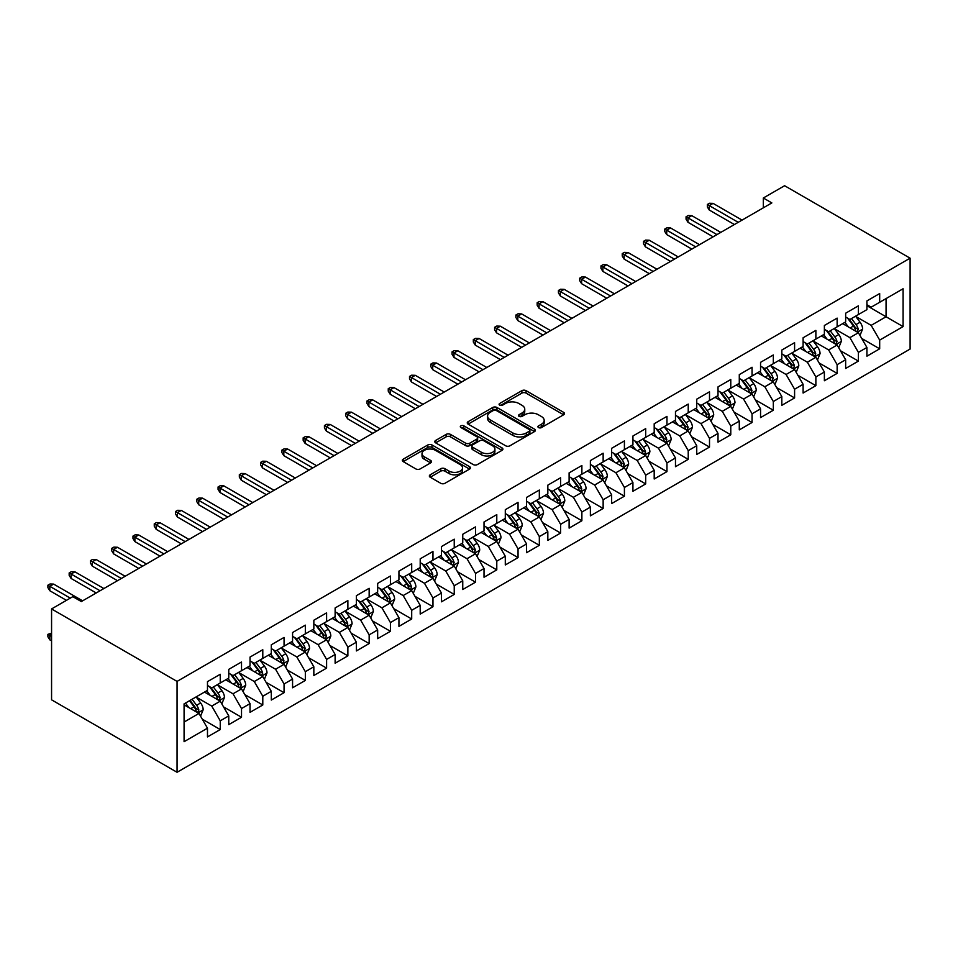 <?xml version="1.0" encoding="UTF-8"?>
<svg xmlns="http://www.w3.org/2000/svg" width="958" height="958" viewBox="0 0 958 958"><rect width="100%" height="100%" fill="white"/><g stroke="black" fill="none" stroke-linecap="round" stroke-linejoin="round"><path stroke-width="1.44" d="M538.54 427.579A2.072 1.198 0 0 0 541.462 427.579L563.639 414.766A2.958 1.7 0 0 0 564.513 413.557A2.958 1.7 0 0 0 563.639 412.359L526.062 390.66A2.958 1.7 0 0 0 521.882 390.66L499.705 403.462A2.072 1.198 0 0 0 499.094 404.312A2.072 1.198 0 0 0 499.705 405.15A2.072 1.198 0 0 0 502.627 405.15L505.489 403.498A9.448 5.461 0 0 1 518.853 403.498L521.99 405.306A9.448 5.461 0 0 1 524.756 409.162A9.448 5.461 0 0 1 521.99 413.018L519.116 414.682A2.072 1.198 0 0 0 518.518 415.521A2.072 1.198 0 0 0 519.116 416.371A2.072 1.198 0 0 0 522.038 416.371L524.912 414.706A9.448 5.461 0 0 1 538.276 414.706L541.402 416.514A9.448 5.461 0 0 1 544.18 420.37A9.448 5.461 0 0 1 541.402 424.226L538.54 425.891A2.072 1.198 0 0 0 537.929 426.729A2.072 1.198 0 0 0 538.54 427.579L538.54 425.891M430.226 474.797A2.958 1.7 0 0 0 429.352 476.006A2.958 1.7 0 0 0 430.226 477.216L440.764 483.299A2.958 1.7 0 0 0 444.943 483.299L469.576 469.073A2.958 1.7 0 0 0 470.45 467.875A2.958 1.7 0 0 0 469.576 466.666L431.998 444.967A2.958 1.7 0 0 0 427.819 444.967L403.186 459.193A2.958 1.7 0 0 0 402.312 460.391A2.958 1.7 0 0 0 403.186 461.6L415.916 468.953A2.958 1.7 0 0 0 420.095 468.953L430.645 462.87A2.958 1.7 0 0 0 431.507 461.66A2.958 1.7 0 0 0 430.645 460.451L424.322 456.81A7.903 4.562 0 0 1 422.011 453.589A7.903 4.562 0 0 1 426.885 449.374A7.903 4.562 0 0 1 435.495 450.356L460.235 464.642A7.903 4.562 0 0 1 462.546 467.875A7.903 4.562 0 0 1 457.673 472.078A7.903 4.562 0 0 1 449.062 471.096L444.943 468.713A2.958 1.7 0 0 0 440.764 468.713L430.226 474.797L430.226 477.216M51.564 608.941L177.062 681.401L177.062 772.28L51.564 699.819L51.564 608.941L72.832 596.654L81.334 601.564L771.837 202.916L763.322 198.007L763.322 207.826M763.322 198.007L784.59 185.72L910.1 258.181L177.062 681.401M505.704 445.805A2.958 1.7 0 0 0 509.884 445.805L534.516 431.579A2.958 1.7 0 0 0 535.378 430.381A2.958 1.7 0 0 0 534.516 429.172L496.939 407.473A2.958 1.7 0 0 0 492.759 407.473L468.115 421.7A2.958 1.7 0 0 0 467.253 422.909A2.958 1.7 0 0 0 468.115 424.107L505.704 445.805M461.744 428.022A2.072 1.198 0 0 1 463.84 428.31L463.84 425.855L502.052 447.925A2.958 1.7 0 0 1 502.914 449.122A2.958 1.7 0 0 1 502.052 450.332L477.407 464.558A2.958 1.7 0 0 1 473.24 464.558L435.651 442.859L435.651 440.441A2.958 1.7 0 0 0 434.788 441.65A2.958 1.7 0 0 0 435.651 442.859M435.651 440.441L446.2 434.357A2.958 1.7 0 0 1 450.368 434.357L465.612 443.159A2.958 1.7 0 0 0 469.791 443.159L476.785 439.123A2.958 1.7 0 0 0 477.647 437.914A2.958 1.7 0 0 0 476.785 436.704L460.918 427.543A2.072 1.198 0 0 1 460.307 426.705A2.072 1.198 0 0 1 461.588 425.603A2.072 1.198 0 0 1 463.84 425.855M177.062 772.28L910.1 349.059L910.1 258.181M866.918 305.71L886.066 316.763L886.066 298.585L903.083 288.765L879.683 302.273L879.683 293.555L866.918 300.92L866.918 309.638L858.404 314.547L858.404 305.83L845.651 313.206L845.651 321.924L837.136 326.834L837.136 318.116L824.371 325.481L824.371 334.198L815.869 339.12L815.869 330.39L803.103 337.767L803.103 346.485L794.589 351.394L794.589 342.677L781.824 350.041L781.824 358.771L773.322 363.681L773.322 354.963L760.556 362.328L760.556 371.045L752.054 375.955L752.054 367.237L739.289 374.614L739.289 383.332L730.774 388.241L730.774 379.524L718.009 386.888L718.009 395.606L709.507 400.528L709.507 391.798L696.741 399.175L696.741 407.892L688.227 412.802L688.227 404.084L675.474 411.449L675.474 420.167L666.96 425.089L666.96 416.371L654.194 423.735L654.194 432.453L645.692 437.363L645.692 428.645L632.927 436.01L632.927 444.74L624.412 449.649L624.412 440.931L611.647 448.296L611.647 457.014L603.145 461.924L603.145 453.206L590.379 460.582L590.379 469.3L581.877 474.21L581.877 465.492L569.112 472.857L569.112 481.575L560.598 486.496L560.598 477.767L547.832 485.143L547.832 493.861L539.33 498.771L539.33 490.053L526.565 497.418L526.565 506.147L518.05 511.057L518.05 502.339L505.297 509.704L505.297 518.422L496.783 523.331L496.783 514.614L484.018 521.978L484.018 530.708L475.515 535.618L475.515 526.9L462.75 534.265L462.75 542.982L454.236 547.892L454.236 539.174L441.47 546.551L441.47 555.269L432.968 560.179L432.968 551.461L420.203 558.825L420.203 567.543L411.701 572.465L411.701 563.735L398.935 571.112L398.935 579.829L390.421 584.739L390.421 576.021L377.656 583.386L377.656 592.116L369.153 597.026L369.153 588.308L356.388 595.672L356.388 604.39L347.874 609.3L347.874 600.582L335.12 607.959L335.12 616.677L326.606 621.586L326.606 612.869L313.841 620.233L313.841 628.951L305.339 633.873L305.339 625.143L292.573 632.52L292.573 641.237L284.059 646.147L284.059 637.429L271.294 644.794L271.294 653.512L262.791 658.433L262.791 649.716L250.026 657.08L250.026 665.798L241.524 670.708L241.524 661.99L228.758 669.355L228.758 678.084L220.244 682.994L220.244 674.276L207.479 681.641L207.479 690.359L184.08 703.867L184.08 741.696L207.479 728.188L198.977 713.447L184.08 704.849M903.083 288.765L903.083 326.594L879.683 340.102L871.169 325.361L855.745 316.451M861.709 338.437L879.683 348.82L879.683 340.102M879.683 348.82L866.918 356.184L866.918 347.467L858.404 352.376L849.902 337.647L834.478 328.738M840.429 350.724L858.404 361.094L858.404 352.376M858.404 361.094L845.651 368.471L845.651 359.753L837.136 364.663L828.622 349.921L813.21 341.024M819.162 362.998L837.136 373.381L837.136 364.663M837.136 373.381L824.371 380.745L824.371 372.027L815.869 376.937L807.355 362.208L791.931 353.298M797.894 375.285L815.869 385.667L815.869 376.937M815.869 385.667L803.103 393.031L803.103 384.314L794.589 389.223L786.087 374.482L770.663 365.585M776.615 387.571L794.589 397.941L794.589 389.223M794.589 397.941L781.824 405.318L781.824 396.588L773.322 401.51L764.807 386.769L749.384 377.859M755.347 399.845L773.322 410.228L773.322 401.51M773.322 410.228L760.556 417.592L760.556 408.874L752.054 413.784L743.54 399.043L728.116 390.146M734.079 412.132L752.054 422.502L752.054 413.784M752.054 422.502L739.289 429.879L739.289 421.161L730.774 426.071L722.272 411.329L706.848 402.432M712.8 424.406L730.774 434.788L730.774 426.071M730.774 434.788L718.009 442.153L718.009 433.435L709.507 438.345L700.993 423.616L685.569 414.706M691.532 436.692L709.507 447.075L709.507 438.345M709.507 447.075L696.741 454.439L696.741 445.721L688.227 450.631L679.725 435.89L664.301 426.993M670.253 448.967L688.227 459.349L688.227 450.631M688.227 459.349L675.474 466.714L675.474 457.996L666.96 462.918L658.445 448.176L643.034 439.267M648.985 461.253L666.96 471.635L666.96 462.918M666.96 471.635L654.194 479L654.194 470.282L645.692 475.192L637.178 460.451L621.754 451.553M627.718 473.539L645.692 483.91L645.692 475.192M645.692 483.91L632.927 491.286L632.927 482.557L624.412 487.478L615.91 472.737L600.486 463.828M606.438 485.814L624.412 496.196L624.412 487.478M624.412 496.196L611.647 503.561L611.647 494.843L603.145 499.753L594.631 485.023L579.207 476.114M585.17 498.1L603.145 508.47L603.145 499.753M603.145 508.47L590.379 515.847L590.379 507.129L581.877 512.039L573.363 497.298L557.939 488.4M563.903 510.375L581.877 520.757L581.877 512.039M581.877 520.757L569.112 528.121L569.112 519.404L560.598 524.313L552.095 509.584L536.672 500.675M542.623 522.661L560.598 533.043L560.598 524.313M560.598 533.043L547.832 540.408L547.832 531.69L539.33 536.6L530.816 521.859L515.392 512.961M521.356 534.947L539.33 545.318L539.33 536.6M539.33 545.318L526.565 552.694L526.565 543.964L518.05 548.886L509.548 534.145L494.124 525.235M500.076 547.222L518.05 557.604L518.05 548.886M518.05 557.604L505.297 564.969L505.297 556.251L496.783 561.16L488.269 546.419L472.857 537.522M478.808 559.508L496.783 569.878L496.783 561.16M496.783 569.878L484.018 577.255L484.018 568.537L475.515 573.447L467.001 558.706L451.577 549.796M457.541 571.782L475.515 582.165L475.515 573.447M475.515 582.165L462.75 589.529L462.75 580.811L454.236 585.721L445.733 570.992L430.31 562.083M436.261 584.069L454.236 594.439L454.236 585.721M454.236 594.439L441.47 601.816L441.47 593.098L432.968 598.008L424.454 583.266L409.03 574.369M414.994 596.343L432.968 606.725L432.968 598.008M432.968 606.725L420.203 614.09L420.203 605.372L411.701 610.282L403.186 595.553L387.762 586.643M393.726 608.629L411.701 619.012L411.701 610.282M411.701 619.012L398.935 626.376L398.935 617.659L390.421 622.568L381.919 607.827L366.495 598.93M372.446 620.916L390.421 631.286L390.421 622.568M390.421 631.286L377.656 638.663L377.656 629.933L369.153 634.855L360.639 620.113L345.215 611.204M351.179 633.19L369.153 643.572L369.153 634.855M369.153 643.572L356.388 650.937L356.388 642.219L347.874 647.129L339.371 632.4L323.948 623.49M329.899 645.476L347.874 655.847L347.874 647.129M347.874 655.847L335.12 663.223L335.12 654.506L326.606 659.415L318.104 644.674L302.68 635.777M308.632 657.751L326.606 668.133L326.606 659.415M326.606 668.133L313.841 675.498L313.841 666.78L305.339 671.69L296.824 656.96L281.401 648.051M287.364 670.037L305.339 680.42L305.339 671.69M305.339 680.42L292.573 687.784L292.573 679.066L284.059 683.976L275.557 669.235L260.133 660.337M266.084 682.324L284.059 692.694L284.059 683.976M284.059 692.694L271.294 700.058L271.294 691.341L262.791 696.262L254.277 681.521L238.853 672.612M244.817 694.598L262.791 704.98L262.791 696.262M262.791 704.98L250.026 712.345L250.026 703.627L241.524 708.537L233.01 693.796L217.586 684.898M223.549 706.884L241.524 717.255L241.524 708.537M241.524 717.255L228.758 724.631L228.758 715.901L220.244 720.823L211.742 706.082L196.318 697.173M202.27 719.159L220.244 729.541L220.244 720.823M220.244 729.541L207.479 736.906L207.479 728.188M207.479 685.449L211.742 687.904L220.244 682.994M184.08 722.045L198.977 713.447M228.758 673.163L233.01 675.63L241.524 670.708M211.742 706.082L220.244 701.172L204.509 692.083M228.758 715.901L220.244 701.172M250.026 660.888L254.277 663.343L262.791 658.433M233.01 693.796L241.524 688.886L225.777 679.797M250.026 703.627L241.524 688.886M271.294 648.602L275.557 651.057L284.059 646.147M254.277 681.521L262.791 676.611L247.044 667.522M271.294 691.341L262.791 676.611M292.573 636.328L296.824 638.782L305.339 633.873M275.557 669.235L284.059 664.325L268.324 655.236M292.573 679.066L284.059 664.325M313.841 624.041L318.104 626.496L326.606 621.586M296.824 656.96L305.339 652.039L289.591 642.95M313.841 666.78L305.339 652.039M335.12 611.767L339.371 614.222L347.874 609.3M318.104 644.674L326.606 639.764L310.871 630.675M335.12 654.506L326.606 639.764M356.388 599.48L360.639 601.935L369.153 597.026M339.371 632.4L347.874 627.478L332.139 618.389M356.388 642.219L347.874 627.478M377.656 587.194L381.919 589.649L390.421 584.739M360.639 620.113L369.153 615.204L353.406 606.115M377.656 629.933L369.153 615.204M398.935 574.92L403.186 577.375L411.701 572.465M381.919 607.827L390.421 602.917L374.686 593.828M398.935 617.659L390.421 602.917M420.203 562.633L424.454 565.088L432.968 560.179M403.186 595.553L411.701 590.643L395.953 581.554M420.203 605.372L411.701 590.643M441.47 550.359L445.733 552.814L454.236 547.892M424.454 583.266L432.968 578.357L417.221 569.268M441.47 593.098L432.968 578.357M462.75 538.073L467.001 540.528L475.515 535.618M445.733 570.992L454.236 566.07L438.501 556.981M462.75 580.811L454.236 566.07M484.018 525.786L488.269 528.253L496.783 523.331M467.001 558.706L475.515 553.796L459.768 544.707M484.018 568.537L475.515 553.796M505.297 513.512L509.548 515.967L518.05 511.057M488.269 546.419L496.783 541.51L481.048 532.42M505.297 556.251L496.783 541.51M526.565 501.226L530.816 503.68L539.33 498.771M509.548 534.145L518.05 529.235L502.315 520.146M526.565 543.964L518.05 529.235M547.832 488.951L552.095 491.406L560.598 486.496M530.816 521.859L539.33 516.949L523.583 507.86M547.832 531.69L539.33 516.949M569.112 476.665L573.363 479.12L581.877 474.21M552.095 509.584L560.598 504.662L544.862 495.585M569.112 519.404L560.598 504.662M590.379 464.391L594.631 466.845L603.145 461.924M573.363 497.298L581.877 492.388L566.13 483.299M590.379 507.129L581.877 492.388M611.647 452.104L615.91 454.559L624.412 449.649M594.631 485.023L603.145 480.102L587.398 471.013M611.647 494.843L603.145 480.102M632.927 439.818L637.178 442.285L645.692 437.363M615.91 472.737L624.412 467.827L608.677 458.738M632.927 482.557L624.412 467.827M654.194 427.543L658.445 429.998L666.96 425.089M637.178 460.451L645.692 455.541L629.945 446.452M654.194 470.282L645.692 455.541M675.474 415.257L679.725 417.712L688.227 412.802M658.445 448.176L666.96 443.267L651.212 434.178M675.474 457.996L666.96 443.267M696.741 402.983L700.993 405.438L709.507 400.528M679.725 435.89L688.227 430.98L672.492 421.891M696.741 445.721L688.227 430.98M718.009 390.696L722.272 393.151L730.774 388.241M700.993 423.616L709.507 418.694L693.76 409.605M718.009 433.435L709.507 418.694M739.289 378.41L743.54 380.877L752.054 375.955M722.272 411.329L730.774 406.42L715.039 397.331M739.289 421.161L730.774 406.42M760.556 366.136L764.807 368.591L773.322 363.681M743.54 399.043L752.054 394.133L736.307 385.044M760.556 408.874L752.054 394.133M781.824 353.849L786.087 356.304L794.589 351.394M764.807 386.769L773.322 381.859L757.574 372.77M781.824 396.588L773.322 381.859M803.103 341.575L807.355 344.03L815.869 339.12M786.087 374.482L794.589 369.572L778.854 360.483M803.103 384.314L794.589 369.572M824.371 329.289L828.622 331.743L837.136 326.834M807.355 362.208L815.869 357.298L800.122 348.209M824.371 372.027L815.869 357.298M845.651 317.014L849.902 319.469L858.404 314.547M828.622 349.921L837.136 345.012L821.389 335.923M845.651 359.753L837.136 345.012M866.918 304.728L871.169 307.183L879.683 302.273M849.902 337.647L858.404 332.725L842.669 323.636M866.918 347.467L858.404 332.725M871.169 325.361L886.066 316.763L903.083 326.594M539.366 427.867L541.402 426.693A9.448 5.461 0 0 0 544.18 422.825L544.18 420.37M524.756 409.162L524.756 411.617A9.448 5.461 0 0 1 521.99 415.473L519.943 416.658M563.603 414.79L526.062 393.115A2.958 1.7 0 0 0 521.882 393.115L500.531 405.45M534.516 429.172L534.516 431.579L496.939 409.928A2.958 1.7 0 0 0 492.759 409.928L468.163 424.131M529.295 431.22A2.072 1.198 0 0 0 529.906 430.381A2.072 1.198 0 0 0 529.295 429.531L496.304 410.491A2.072 1.198 0 0 0 493.382 410.491L490.352 412.239A9.448 5.461 0 0 0 487.586 416.095A9.448 5.461 0 0 0 490.352 419.951L512.901 432.968A9.448 5.461 0 0 0 526.265 432.968L529.295 431.22L529.295 433.675A2.072 1.198 0 0 0 529.906 432.836L529.906 430.381M487.586 416.095L487.586 418.55A9.448 5.461 0 0 0 490.352 422.406L490.352 419.951M529.295 433.675L526.265 435.423A9.448 5.461 0 0 1 512.901 435.423L490.352 422.406M435.686 442.883L446.2 436.812L446.2 434.357M477.647 437.914L477.647 440.369A2.958 1.7 0 0 1 476.785 441.578L469.791 445.614A2.958 1.7 0 0 1 465.612 445.614L450.368 436.812A2.958 1.7 0 0 0 446.2 436.812M463.84 428.31L502.004 450.356M481.431 452.284A7.903 4.562 0 0 0 490.041 453.278A7.903 4.562 0 0 0 494.915 449.062A7.903 4.562 0 0 0 492.604 445.841L483.886 440.812A2.958 1.7 0 0 0 479.707 440.812L472.713 444.847A2.958 1.7 0 0 0 471.851 446.045A2.958 1.7 0 0 0 472.713 447.254L481.431 452.284L481.431 454.751A7.903 4.562 0 0 0 490.041 455.733A7.903 4.562 0 0 0 494.915 451.517L494.915 449.062M471.851 446.045L471.851 448.512A2.958 1.7 0 0 0 472.713 449.709L472.713 447.254M481.431 454.751L472.713 449.709M462.546 467.875L462.546 470.33A7.903 4.562 0 0 1 457.673 474.545A7.903 4.562 0 0 1 449.062 473.551L444.943 471.168A2.958 1.7 0 0 0 440.764 471.168L430.262 477.24M422.011 453.589L422.011 456.044A7.903 4.562 0 0 0 424.322 459.265L424.322 456.81M430.645 460.451L430.645 462.87L424.322 459.265M469.54 469.097L431.998 447.422A2.958 1.7 0 0 0 427.819 447.422L403.222 461.624M859.985 335.456L862.619 329.025A7.975 4.598 -120 0 0 860.08 322.235L855.554 316.2M848.357 326.929L844.92 322.343M856.907 331.863L858.32 329.36A7.975 4.598 -120 0 0 856.033 324.57L851.518 318.535M848.932 318.906L854.512 326.355A4.06 2.347 60 0 1 855.255 327.588L858.32 329.36M847.531 318.104L853.482 326.043A7.975 4.598 60 0 1 855.757 330.833L855.925 331.3M738.223 222.316L709.243 205.587L709.243 210.018L707.339 206.94L707.339 204.485L709.243 205.587L713.075 203.383L742.055 220.112M709.243 210.018L734.391 224.531M707.339 204.485L709.459 203.264L713.075 203.383M838.705 347.742L841.352 341.299A7.975 4.598 -120 0 0 838.801 334.51L834.286 328.486M827.089 339.204L823.652 334.617M835.639 344.138L837.041 341.647A7.975 4.598 -120 0 0 834.765 336.845L830.239 330.809M827.664 331.193L833.244 338.641A4.06 2.347 60 0 1 833.987 339.874L837.041 341.647M826.263 330.378L832.215 338.318A7.975 4.598 60 0 1 834.49 343.12L834.658 343.575M817.437 360.016L820.072 353.586A7.975 4.598 -120 0 0 817.533 346.796L813.019 340.761M805.81 351.49L802.373 346.904M814.36 356.424L815.773 353.921A7.975 4.598 -120 0 0 813.486 349.131L808.971 343.096M806.396 343.467L811.977 350.927A4.06 2.347 60 0 1 812.707 352.161L815.773 353.921M804.995 342.665L810.935 350.604A7.975 4.598 60 0 1 813.222 355.394L813.378 355.861M716.955 234.602L687.976 217.873L687.976 222.292L686.06 219.226L686.06 216.771L687.976 217.873L691.808 215.658L720.775 232.387M687.976 222.292L713.123 236.818M686.06 216.771L688.191 215.538L691.808 215.658M695.676 246.877L666.708 230.159L666.708 234.578L664.792 231.501L664.792 229.046L666.708 230.159L670.528 227.944L699.508 244.673M666.708 234.578L691.844 249.092M664.792 229.046L666.912 227.824L670.528 227.944M796.17 372.303L798.804 365.86A7.975 4.598 -120 0 0 796.254 359.07L791.739 353.047M784.542 363.765L781.105 359.178M793.092 368.71L794.505 366.207A7.975 4.598 -120 0 0 792.218 361.406L787.704 355.382M785.117 355.753L790.697 363.202A4.06 2.347 60 0 1 791.44 364.435L794.505 366.207M783.716 354.939L789.667 362.878A7.975 4.598 60 0 1 791.943 367.68L792.11 368.135M774.89 384.577L777.537 378.147A7.975 4.598 -120 0 0 774.986 371.357L770.471 365.321M763.263 376.051L759.838 371.464M771.813 380.985L773.226 378.482A7.975 4.598 -120 0 0 770.95 373.692L766.424 367.656M763.849 368.04L769.43 375.488A4.06 2.347 60 0 1 770.172 376.722L773.226 378.482M762.448 367.225L768.388 375.165A7.975 4.598 60 0 1 770.675 379.955L770.831 380.422M674.408 259.163L645.429 242.434L645.429 246.853L643.513 243.787L643.513 241.332L645.429 242.434L649.261 240.23L678.24 256.948M645.429 246.853L670.576 261.378M643.513 241.332L645.644 240.099L649.261 240.23M653.128 271.449L624.161 254.72L624.161 259.139L622.245 256.073L622.245 253.619L624.161 254.72L627.993 252.505L656.96 269.234M624.161 259.139L649.308 273.653M622.245 253.619L624.376 252.385L627.993 252.505M753.623 396.863L756.257 390.421A7.975 4.598 -120 0 0 753.718 383.643L749.192 377.608M741.995 388.337L738.558 383.751M750.545 393.271L751.958 390.768A7.975 4.598 -120 0 0 749.671 385.966L745.156 379.943M742.57 380.314L748.162 387.762A4.06 2.347 60 0 1 748.893 388.996L751.958 390.768M741.169 379.512L747.12 387.451A7.975 4.598 60 0 1 749.407 392.241L749.563 392.696M631.861 283.724L602.893 266.995L602.893 271.425L600.977 268.348L600.977 265.893L602.893 266.995L606.713 264.791L635.693 281.52M602.893 271.425L628.029 285.939M600.977 265.893L603.097 264.671L606.713 264.791M732.355 409.15L734.99 402.707A7.975 4.598 -120 0 0 732.439 395.917L727.924 389.882M720.727 400.612L717.291 396.025M729.278 405.545L730.679 403.043A7.975 4.598 -120 0 0 728.403 398.253L723.877 392.217M721.302 392.6L726.883 400.049A4.06 2.347 60 0 1 727.625 401.282L730.679 403.043M719.901 391.786L725.853 399.726A7.975 4.598 60 0 1 728.128 404.527L728.296 404.983M610.593 296.01L581.614 279.281L581.614 283.7L579.698 280.634L579.698 278.179L581.614 279.281L585.446 277.066L614.413 293.795M581.614 283.7L606.761 298.213M579.698 278.179L581.829 276.946L585.446 277.066M711.075 421.424L713.71 414.994A7.975 4.598 -120 0 0 711.171 408.204L706.657 402.168M699.448 412.898L696.011 408.312M707.998 417.832L709.411 415.329A7.975 4.598 -120 0 0 707.124 410.539L702.609 404.504M700.035 404.875L705.615 412.323A4.06 2.347 60 0 1 706.345 413.557L709.411 415.329M698.633 404.072L704.573 412.012A7.975 4.598 60 0 1 706.86 416.802L707.016 417.269M589.314 308.284L560.346 291.567L560.346 295.986L558.43 292.909L558.43 290.454L560.346 291.567L564.178 289.352L593.146 306.081M560.346 295.986L585.494 310.5M558.43 290.454L560.562 289.232L564.178 289.352M689.808 433.711L692.442 427.268A7.975 4.598 -120 0 0 689.904 420.478L685.377 414.455M678.18 425.172L674.743 420.586M686.73 430.118L688.143 427.615A7.975 4.598 -120 0 0 685.856 422.813L681.342 416.778M678.755 417.161L684.335 424.61A4.06 2.347 60 0 1 685.078 425.843L688.143 427.615M677.354 416.347L683.305 424.286A7.975 4.598 60 0 1 685.593 429.088L685.748 429.543M568.046 320.571L539.067 303.842L539.067 308.26L537.163 305.195L537.163 302.74L539.067 303.842L542.899 301.638L571.878 318.355M539.067 308.26L564.214 322.786M537.163 302.74L539.282 301.507L542.899 301.638M668.528 445.985L671.175 439.554A7.975 4.598 -120 0 0 668.624 432.765L664.11 426.729M656.913 437.459L653.476 432.872M665.463 442.392L666.864 439.89A7.975 4.598 -120 0 0 664.589 435.1L660.062 429.064M657.487 429.435L663.068 436.896A4.06 2.347 60 0 1 663.81 438.129L666.864 439.89M656.086 428.633L662.038 436.573A7.975 4.598 60 0 1 664.313 441.363L664.481 441.83M546.779 332.857L517.799 316.128L517.799 320.547L515.883 317.481L515.883 315.014L517.799 316.128L521.631 313.913L550.599 330.642M517.799 320.547L542.947 335.06M515.883 315.014L518.015 313.793L521.631 313.913M647.261 458.271L649.895 451.829A7.975 4.598 -120 0 0 647.357 445.051L642.842 439.015M635.633 449.733L632.196 445.159M644.183 454.679L645.596 452.176A7.975 4.598 -120 0 0 643.309 447.374L638.794 441.351M636.22 441.722L641.8 449.17A4.06 2.347 60 0 1 642.531 450.404L645.596 452.176M634.819 440.908L640.758 448.847A7.975 4.598 60 0 1 643.046 453.649L643.201 454.104M525.499 345.131L496.531 328.402L496.531 332.833L494.615 329.756L494.615 327.301L496.531 328.402L500.351 326.199L529.331 342.928M496.531 332.833L521.667 347.347M494.615 327.301L496.735 326.067L500.351 326.199M625.993 470.546L628.628 464.115A7.975 4.598 -120 0 0 626.077 457.325L621.562 451.29M614.365 462.019L610.929 457.433M622.916 466.953L624.329 464.45A7.975 4.598 -120 0 0 622.041 459.66L617.527 453.625M614.94 454.008L620.521 461.457A4.06 2.347 60 0 1 621.263 462.69L624.329 464.45M613.539 453.194L619.491 461.133A7.975 4.598 60 0 1 621.766 465.923L621.934 466.39M504.231 357.418L475.252 340.689L475.252 345.108L473.336 342.042L473.336 339.587L475.252 340.689L479.084 338.473L508.063 355.202M475.252 345.108L500.399 359.621M473.336 339.587L475.467 338.354L479.084 338.473M604.714 482.832L607.36 476.401A7.975 4.598 -120 0 0 604.809 469.612L600.295 463.576M593.086 474.306L589.661 469.719M601.636 479.239L603.049 476.737A7.975 4.598 -120 0 0 600.774 471.947L596.247 465.911M593.673 466.283L599.253 473.731A4.06 2.347 60 0 1 599.995 474.964L603.049 476.737M592.272 465.48L598.211 473.42A7.975 4.598 60 0 1 600.498 478.21L600.654 478.677M482.952 369.692L453.984 352.963L453.984 357.394L452.068 354.316L452.068 351.861L453.984 352.963L457.816 350.76L486.784 367.489M453.984 357.394L479.132 371.908M452.068 351.861L454.2 350.64L457.816 350.76M583.446 495.118L586.08 488.676A7.975 4.598 -120 0 0 583.542 481.886L579.015 475.863M571.818 486.58L568.381 481.994M580.368 491.514L581.781 489.023A7.975 4.598 -120 0 0 579.494 484.221L574.98 478.186M572.393 478.569L577.985 486.017A4.06 2.347 60 0 1 578.716 487.251L581.781 489.023M570.992 477.755L576.944 485.694A7.975 4.598 60 0 1 579.231 490.496L579.386 490.951M461.684 381.979L432.717 365.249L432.717 369.668L430.801 366.603L430.801 364.148L432.717 365.249L436.537 363.034L465.516 379.763M432.717 369.668L457.852 384.182M430.801 364.148L432.92 362.914L436.537 363.034M562.178 507.393L564.813 500.962A7.975 4.598 -120 0 0 562.262 494.172L557.748 488.137M550.551 498.867L547.114 494.28M559.101 503.8L560.502 501.297A7.975 4.598 -120 0 0 558.227 496.507L553.712 490.472M551.125 490.843L556.706 498.304A4.06 2.347 60 0 1 557.448 499.537L560.502 501.297M549.724 490.041L555.676 497.98A7.975 4.598 60 0 1 557.951 502.77L558.119 503.237M440.417 394.253L411.437 377.536L411.437 381.955L409.521 378.877L409.521 376.422L411.437 377.536L415.269 375.32L444.237 392.05M411.437 381.955L436.585 396.468M409.521 376.422L411.653 375.201L415.269 375.32M540.899 519.679L543.533 513.237A7.975 4.598 -120 0 0 540.995 506.447L536.48 500.423M529.271 511.141L525.834 506.554M537.821 516.087L539.234 513.584A7.975 4.598 -120 0 0 536.947 508.782L532.432 502.758M529.858 503.13L535.438 510.578A4.06 2.347 60 0 1 536.169 511.811L539.234 513.584M528.457 502.315L534.396 510.255A7.975 4.598 60 0 1 536.684 515.057L536.839 515.512M419.137 406.539L390.169 389.81L390.169 394.229L388.253 391.163L388.253 388.709L390.169 389.81L394.001 387.607L422.969 404.324M390.169 394.229L415.317 408.755M388.253 388.709L390.385 387.475L394.001 387.607M519.631 531.953L522.266 525.523A7.975 4.598 -120 0 0 519.727 518.733L515.2 512.698M508.003 523.427L504.567 518.841M516.554 528.361L517.967 525.858A7.975 4.598 -120 0 0 515.679 521.068L511.165 515.033M508.578 515.416L514.159 522.864A4.06 2.347 60 0 1 514.901 524.098L517.967 525.858M507.177 514.602L513.129 522.541A7.975 4.598 60 0 1 515.416 527.331L515.572 527.798M397.869 418.826L368.89 402.097L368.89 406.515L366.986 403.45L366.986 400.983L368.89 402.097L372.722 399.881L401.701 416.61M368.89 406.515L394.037 421.029M366.986 400.983L369.105 399.761L372.722 399.881M498.364 544.24L500.998 537.797A7.975 4.598 -120 0 0 498.447 531.019L493.933 524.984M486.736 535.714L483.299 531.127M495.286 540.647L496.687 538.145A7.975 4.598 -120 0 0 494.412 533.343L489.885 527.319M487.311 527.69L492.891 535.139A4.06 2.347 60 0 1 493.633 536.372L496.687 538.145M485.91 526.876L491.861 534.815A7.975 4.598 60 0 1 494.136 539.617L494.304 540.072M376.602 431.1L347.622 414.371L347.622 418.802L345.706 415.724L345.706 413.269L347.622 414.371L351.454 412.168L380.422 428.897M347.622 418.802L372.77 433.315M345.706 413.269L347.838 412.048L351.454 412.168M477.084 556.514L479.719 550.084A7.975 4.598 -120 0 0 477.18 543.294L472.665 537.258M465.456 547.988L462.019 543.402M474.006 552.922L475.419 550.419A7.975 4.598 -120 0 0 473.132 545.629L468.618 539.594M466.043 539.977L471.623 547.425A4.06 2.347 60 0 1 472.354 548.659L475.419 550.419M464.642 539.162L470.582 547.102A7.975 4.598 60 0 1 472.869 551.892L473.024 552.359M355.322 443.386L326.355 426.657L326.355 431.076L324.439 428.01L324.439 425.556L326.355 426.657L330.175 424.442L359.154 441.171M326.355 431.076L351.49 445.59M324.439 425.556L326.57 424.322L330.175 424.442M455.816 568.801L458.451 562.37A7.975 4.598 -120 0 0 455.912 555.58L451.386 549.545M444.189 560.274L440.752 555.688M452.739 565.208L454.152 562.705A7.975 4.598 -120 0 0 451.865 557.915L447.35 551.88M444.763 552.251L450.344 559.7A4.06 2.347 60 0 1 451.086 560.933L454.152 562.705M443.362 551.449L449.314 559.388A7.975 4.598 60 0 1 451.589 564.178L451.757 564.645M334.055 455.661L305.075 438.944L305.075 443.362L303.159 440.285L303.159 437.83L305.075 438.944L308.907 436.728L337.887 453.457M305.075 443.362L330.223 457.876M303.159 437.83L305.291 436.609L308.907 436.728M434.537 581.087L437.183 574.644A7.975 4.598 -120 0 0 434.633 567.855L430.118 561.831M422.909 572.549L419.484 567.962M431.459 577.494L432.872 574.992A7.975 4.598 -120 0 0 430.597 570.19L426.071 564.154M423.496 564.537L429.076 571.986A4.06 2.347 60 0 1 429.819 573.219L432.872 574.992M422.095 563.723L428.034 571.663A7.975 4.598 60 0 1 430.322 576.465L430.477 576.92M312.775 467.947L283.808 451.218L283.808 455.637L281.892 452.571L281.892 450.116L283.808 451.218L287.639 449.015L316.607 465.732M283.808 455.637L308.955 470.162M281.892 450.116L284.023 448.883L287.639 449.015M413.269 593.361L415.904 586.931A7.975 4.598 -120 0 0 413.365 580.141L408.838 574.105M401.641 584.835L398.205 580.249M410.192 589.769L411.605 587.266A7.975 4.598 -120 0 0 409.317 582.476L404.803 576.441M402.216 576.812L407.809 584.272A4.06 2.347 60 0 1 408.539 585.506L411.605 587.266M400.815 576.009L406.767 583.949A7.975 4.598 60 0 1 409.054 588.739L409.21 589.206M291.507 480.233L262.54 463.504L262.54 467.923L260.624 464.858L260.624 462.391L262.54 463.504L266.36 461.289L295.339 478.018M262.54 467.923L287.675 482.437M260.624 462.391L262.743 461.169L266.36 461.289M392.002 605.648L394.636 599.205A7.975 4.598 -120 0 0 392.085 592.415L387.571 586.392M380.374 597.109L376.937 592.535M388.924 602.055L390.325 599.552A7.975 4.598 -120 0 0 388.05 594.75L383.535 588.727M380.949 589.098L386.529 596.547A4.06 2.347 60 0 1 387.272 597.78L390.325 599.552M379.548 588.284L385.499 596.223A7.975 4.598 60 0 1 387.774 601.025L387.942 601.48M270.24 492.508L241.26 475.779L241.26 480.197L239.344 477.132L239.344 474.677L241.26 475.779L245.092 473.575L274.06 490.292M241.26 480.197L266.408 494.723M239.344 474.677L241.476 473.444L245.092 473.575M370.722 617.922L373.357 611.491A7.975 4.598 -120 0 0 370.818 604.702L366.303 598.666M359.094 609.396L355.658 604.809M367.644 614.329L369.058 611.827A7.975 4.598 -120 0 0 366.77 607.037L362.256 601.001M359.681 601.385L365.261 608.833A4.06 2.347 60 0 1 365.992 610.066L369.058 611.827M358.28 600.57L364.22 608.51A7.975 4.598 60 0 1 366.507 613.3L366.663 613.767M248.96 504.794L219.993 488.065L219.993 492.484L218.077 489.418L218.077 486.963L219.993 488.065L223.825 485.85L252.792 502.579M219.993 492.484L245.14 506.998M218.077 486.963L220.208 485.73L223.825 485.85M349.454 630.208L352.089 623.778A7.975 4.598 -120 0 0 349.55 616.988L345.024 610.953M337.827 621.682L334.39 617.096M346.377 626.616L347.79 624.113A7.975 4.598 -120 0 0 345.503 619.311L340.988 613.288M338.402 613.659L343.982 621.107A4.06 2.347 60 0 1 344.724 622.341L347.79 624.113M337 612.857L342.952 620.796A7.975 4.598 60 0 1 345.239 625.586L345.395 626.053M227.693 517.069L198.713 500.339L198.713 504.77L196.809 501.693L196.809 499.238L198.713 500.339L202.545 498.136L231.525 514.865M198.713 504.77L223.861 519.284M196.809 499.238L198.929 498.016L202.545 498.136M328.187 642.495L330.821 636.052A7.975 4.598 -120 0 0 328.271 629.262L323.756 623.227M316.559 633.957L313.122 629.37M325.109 638.89L326.51 636.387A7.975 4.598 -120 0 0 324.235 631.597L319.709 625.562M317.134 625.945L322.714 633.394A4.06 2.347 60 0 1 323.457 634.627L326.51 636.387M315.733 625.131L321.684 633.07A7.975 4.598 60 0 1 323.96 637.872L324.127 638.327M206.425 529.355L177.446 512.626L177.446 517.045L175.53 513.979L175.53 511.524L177.446 512.626L181.278 510.41L210.245 527.139M177.446 517.045L202.593 531.558M175.53 511.524L177.661 510.291L181.278 510.41M306.907 654.769L309.542 648.338A7.975 4.598 -120 0 0 307.003 641.549L302.488 635.513M295.28 646.243L291.843 641.656M303.83 651.177L305.243 648.674A7.975 4.598 -120 0 0 302.956 643.884L298.441 637.848M295.866 638.22L301.447 645.668A4.06 2.347 60 0 1 302.177 646.901L305.243 648.674M294.465 637.417L300.405 645.357A7.975 4.598 60 0 1 302.692 650.147L302.848 650.614M185.145 541.629L156.178 524.912L156.178 529.331L154.262 526.253L154.262 523.798L156.178 524.912L159.998 522.697L188.977 539.426M156.178 529.331L181.313 543.845M154.262 523.798L156.393 522.577L159.998 522.697M285.64 667.055L288.274 660.613A7.975 4.598 -120 0 0 285.735 653.823L281.209 647.8M274.012 658.517L270.575 653.931M282.562 663.463L283.975 660.96A7.975 4.598 -120 0 0 281.688 656.158L277.173 650.123M274.587 650.506L280.167 657.954A4.06 2.347 60 0 1 280.91 659.188L283.975 660.96M273.186 649.692L279.137 657.631A7.975 4.598 60 0 1 281.413 662.433L281.58 662.888M163.878 553.916L134.898 537.187L134.898 541.605L132.982 538.54L132.982 536.085L134.898 537.187L138.73 534.983L167.71 551.7M134.898 541.605L160.046 556.131M132.982 536.085L135.114 534.851L138.73 534.983M264.36 679.33L267.007 672.899A7.975 4.598 -120 0 0 264.456 666.109L259.941 660.074M252.732 670.804L249.308 666.217M261.283 675.737L262.696 673.235A7.975 4.598 -120 0 0 260.42 668.445L255.894 662.409M253.319 662.78L258.899 670.241A4.06 2.347 60 0 1 259.642 671.474L262.696 673.235M251.918 661.978L257.858 669.917A7.975 4.598 60 0 1 260.145 674.707L260.301 675.174M142.598 566.202L113.631 549.473L113.631 553.892L111.715 550.826L111.715 548.359L113.631 549.473L117.463 547.258L146.43 563.987M113.631 553.892L138.778 568.405M111.715 548.359L113.846 547.138L117.463 547.258M243.093 691.616L245.727 685.174A7.975 4.598 -120 0 0 243.188 678.396L238.662 672.36M231.465 683.078L228.028 678.504M240.015 688.024L241.428 685.521A7.975 4.598 -120 0 0 239.141 680.719L234.626 674.695M232.04 675.067L237.632 682.515A4.06 2.347 60 0 1 238.362 683.749L241.428 685.521M230.638 674.252L236.59 682.192A7.975 4.598 60 0 1 238.877 686.994L239.033 687.449M121.331 578.476L92.363 561.747L92.363 566.178L90.447 563.1L90.447 560.646L92.363 561.747L96.183 559.544L125.163 576.273M92.363 566.178L117.499 580.692M90.447 560.646L92.567 559.412L96.183 559.544M221.825 703.89L224.459 697.46A7.975 4.598 -120 0 0 221.909 690.67L217.394 684.635M210.197 695.364L206.76 690.778M218.747 700.298L220.148 697.795A7.975 4.598 -120 0 0 217.873 693.005L213.359 686.97M210.772 687.353L216.352 694.801A4.06 2.347 60 0 1 217.095 696.035L220.148 697.795M209.371 686.539L215.322 694.478A7.975 4.598 60 0 1 217.598 699.268L217.765 699.735M100.063 590.763L71.084 574.034L71.084 578.452L69.168 575.387L69.168 572.932L71.084 574.034L74.916 571.818L103.883 588.547M71.084 578.452L96.231 592.966M69.168 572.932L71.299 571.698L74.916 571.818M200.545 716.177L203.18 709.746A7.975 4.598 -120 0 0 200.641 702.956L196.127 696.921M188.918 707.651L185.481 703.064M197.468 712.584L198.881 710.082A7.975 4.598 -120 0 0 196.606 705.292L192.079 699.256M190.079 700.406L195.085 707.076A4.06 2.347 60 0 1 195.815 708.309L198.881 710.082M189.528 700.729L194.043 706.765A7.975 4.598 60 0 1 196.33 711.555L196.486 712.022M51.564 634.435L49.816 635.441L49.816 639.86L51.564 640.866M49.816 639.86L47.9 636.795L47.9 634.34L51.564 636.447M47.9 634.34L51.564 633.154M70.281 598.127L49.816 586.308L49.816 590.739L47.9 587.661L47.9 585.206L49.816 586.308L53.648 584.105L82.616 600.834M49.816 590.739L66.449 600.343M47.9 585.206L50.032 583.985L53.648 584.105M541.402 426.693L541.402 424.226M519.116 416.371L519.116 414.682M521.99 415.473L521.99 413.018M499.705 405.15L499.705 403.462M521.882 393.115L521.882 390.66M526.062 393.115L526.062 390.66M563.639 414.766L563.639 412.359M468.115 424.107L468.115 421.7M492.759 409.928L492.759 407.473M496.939 409.928L496.939 407.473M512.901 435.423L512.901 432.968M526.265 435.423L526.265 432.968M450.368 436.812L450.368 434.357M465.612 445.614L465.612 443.159M469.791 445.614L469.791 443.159M476.785 441.578L476.785 439.123M502.052 450.332L502.052 447.925M440.764 471.168L440.764 468.713M444.943 471.168L444.943 468.713M449.062 473.551L449.062 471.096M403.186 461.6L403.186 459.193M427.819 447.422L427.819 444.967M431.998 447.422L431.998 444.967M469.576 469.073L469.576 466.666M857.41 332.151L862.571 329.169M856.033 324.57L860.08 322.235M850.153 327.959L853.482 326.043M836.142 344.437L841.292 341.455M834.765 336.845L838.801 334.51M828.874 340.246L832.215 338.318M814.863 356.711L820.024 353.741M813.486 349.131L817.533 346.796M807.606 352.52L810.935 350.604M793.595 368.998L798.756 366.016M792.218 361.406L796.254 359.07M786.338 364.806L789.667 362.878M772.316 381.272L777.477 378.302M770.95 373.692L774.986 371.357M765.059 377.093L768.388 375.165M751.048 393.558L756.209 390.577M749.671 385.966L753.718 383.643M743.791 389.367L747.12 387.451M729.78 405.845L734.93 402.863M728.403 398.253L732.439 395.917M722.524 401.653L725.853 399.726M708.501 418.119L713.662 415.149M707.124 410.539L711.171 408.204M701.244 413.928L704.573 412.012M687.233 430.405L692.395 427.424M685.856 422.813L689.904 420.478M679.976 426.214L683.305 424.286M665.966 442.68L671.115 439.71M664.589 435.1L668.624 432.765M658.697 438.489L662.038 436.573M644.686 454.966L649.847 451.984M643.309 447.374L647.357 445.051M637.429 450.775L640.758 448.847M623.418 467.253L628.58 464.271M622.041 459.66L626.077 457.325M616.162 463.061L619.491 461.133M602.139 479.527L607.3 476.545M600.774 471.947L604.809 469.612M594.882 475.336L598.211 473.42M580.871 491.813L586.033 488.831M579.494 484.221L583.542 481.886M573.614 487.622L576.944 485.694M559.604 504.088L564.753 501.118M558.227 496.507L562.262 494.172M552.347 499.896L555.676 497.98M538.324 516.374L543.485 513.392M536.947 508.782L540.995 506.447M531.067 512.183L534.396 510.255M517.057 528.648L522.218 525.679M515.679 521.068L519.727 518.733M509.8 524.457L513.129 522.541M495.789 540.935L500.938 537.953M494.412 533.343L498.447 531.019M488.52 536.743L491.861 534.815M474.509 553.221L479.671 550.239M473.132 545.629L477.18 543.294M467.253 549.03L470.582 547.102M453.242 565.495L458.403 562.514M451.865 557.915L455.912 555.58M445.985 561.304L449.314 559.388M431.962 577.782L437.123 574.8M430.597 570.19L434.633 567.855M424.705 573.591L428.034 571.663M410.695 590.056L415.856 587.086M409.317 582.476L413.365 580.141M403.438 585.865L406.767 583.949M389.427 602.342L394.576 599.361M388.05 594.75L392.085 592.415M382.17 598.151L385.499 596.223M368.147 614.617L373.309 611.647M366.77 607.037L370.818 604.702M360.891 610.438L364.22 608.51M346.88 626.903L352.041 623.921M345.503 619.311L349.55 616.988M339.623 622.712L342.952 620.796M325.612 639.19L330.761 636.208M324.235 631.597L328.271 629.262M318.343 634.998L321.684 633.07M304.333 651.464L309.494 648.494M302.956 643.884L307.003 641.549M297.076 647.273L300.405 645.357M283.065 663.75L288.226 660.769M281.688 656.158L285.735 653.823M275.808 659.559L279.137 657.631M261.785 676.025L266.947 673.055M260.42 668.445L264.456 666.109M254.529 671.833L257.858 669.917M240.518 688.311L245.679 685.329M239.141 680.719L243.188 678.396M233.261 684.12L236.59 682.192M219.25 700.597L224.4 697.616M217.873 693.005L221.909 690.67M211.993 696.406L215.322 694.478M197.971 712.872L203.132 709.89M196.606 705.292L200.641 702.956M190.714 708.68L194.043 706.765"/></g></svg>
